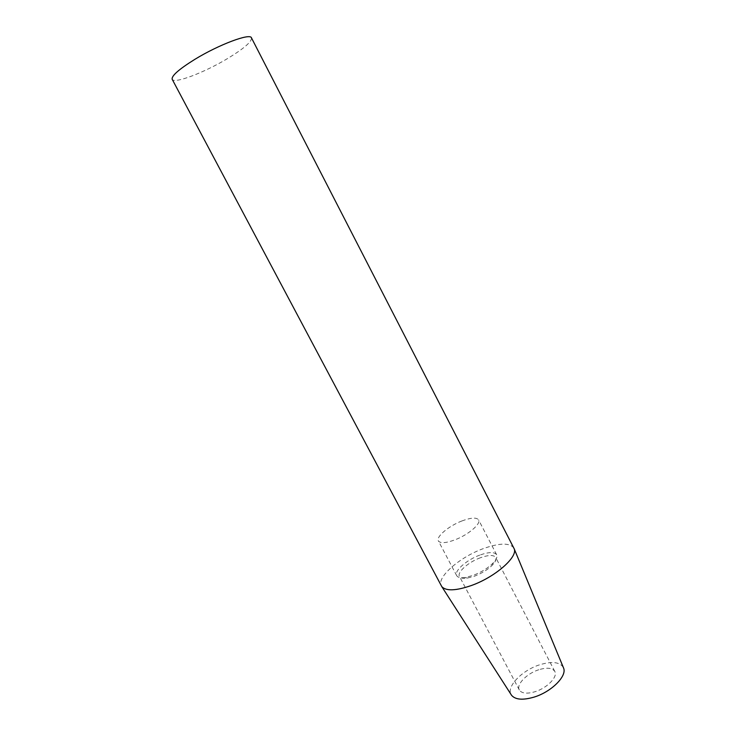 <?xml version="1.0" encoding="UTF-8"?>
<svg xmlns="http://www.w3.org/2000/svg" width="736" height="736" viewBox="0 0 736 736"><rect width="100%" height="100%" fill="white"/><g stroke="black" fill="none" stroke-linecap="round" stroke-linejoin="round"><path stroke-width="0.55" stroke-dasharray="3.68 2.76" d="M480.406 557.75C468.501 562.037 456.863 572.277 459.457 576.389C460.46 578.119 463.064 578.689 467.277 578.11L474.518 576.168C482.016 573.252 488.06 569.48 492.642 564.852C495.521 561.724 496.542 559.259 495.696 557.446C493.69 554.76 488.584 554.861 480.406 557.75M538.798 669.742C526.875 673.449 516.037 684.544 519.322 689.972C521.658 693.487 526.912 694.066 535.081 691.693C547.253 687.994 558.1 676.688 554.797 671.425C552.331 667.828 547.004 667.267 538.798 669.742M461.978 520.932C448.877 525.863 435.758 536.829 438.371 540.905C440.284 543.499 445.731 543.186 454.692 539.939C468.105 534.962 481.27 523.784 478.584 519.874C476.532 517.242 470.994 517.592 461.978 520.932M479.789 555.1C466.679 559.838 453.836 571.099 456.688 575.626C457.783 577.512 460.644 578.137 465.272 577.493L473.257 575.34C481.546 572.12 488.226 567.953 493.286 562.856C496.45 559.415 497.573 556.71 496.644 554.732C494.436 551.779 488.814 551.899 479.789 555.1M563.316 667.423C559.746 661.968 551.853 661.094 539.635 664.801C522.063 670.284 506.074 686.706 511.17 694.683M513.875 548.044C509.735 542.625 499.459 542.846 483.046 548.716C459.485 557.272 436.218 577.567 441.361 585.957M251.464 37.858C251.914 41.63 244.094 48.438 227.994 58.282C204.829 72.358 174.064 84.189 172.187 79.304M519.322 689.972L459.457 576.389M456.688 575.626L438.371 540.905M467.277 578.11L465.272 577.493M492.642 564.852L493.286 562.856M496.644 554.732L478.584 519.874M554.797 671.425L495.696 557.446"/><path stroke-width="1.1" d="M511.17 694.683L511.566 695.299C515.393 699.77 522.928 700.359 534.17 697.075C551.43 691.849 567.143 676.09 563.601 668.095L563.316 667.423M471.252 585.562C494.997 577.199 518.024 557.069 514.188 548.789L251.464 37.858C250.36 32.826 218.822 44.592 194.654 59.469C178.839 69.331 171.35 75.937 172.187 79.304L441.793 586.629C446.025 591.201 455.851 590.842 471.252 585.562M563.601 668.095L514.188 548.789M511.566 695.299L441.793 586.629"/></g></svg>
